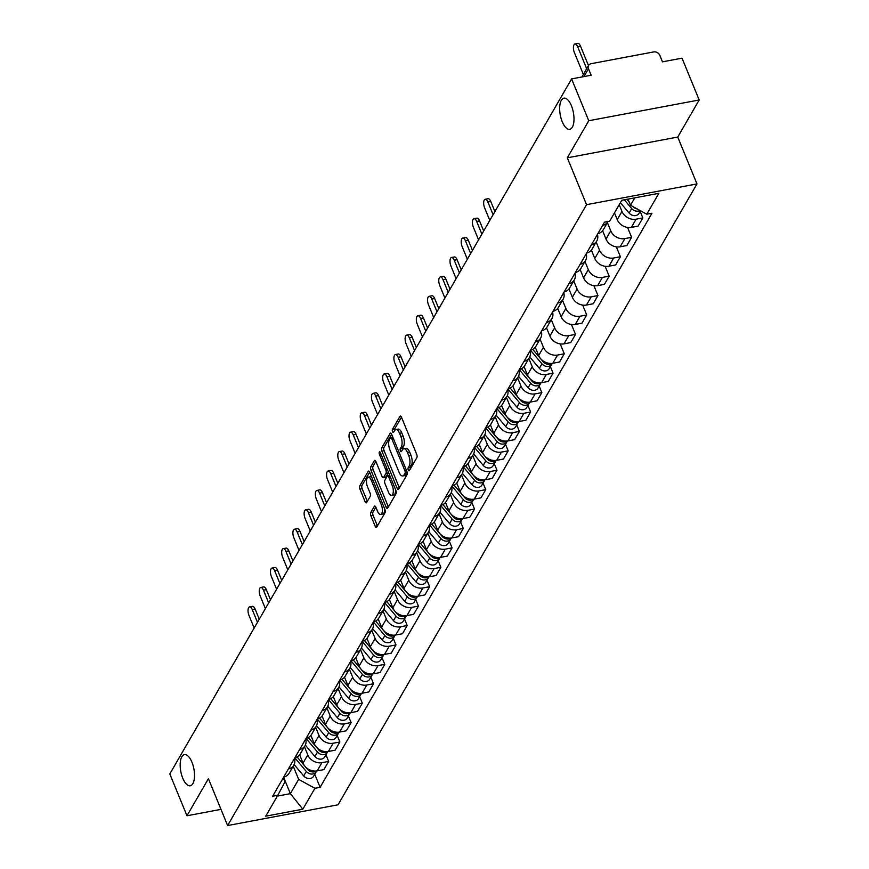 <?xml version="1.0" encoding="UTF-8"?>
<svg xmlns="http://www.w3.org/2000/svg" width="869" height="869" viewBox="0 0 869 869"><rect width="100%" height="100%" fill="white"/><g stroke="black" fill="none" stroke-linecap="round" stroke-linejoin="round"><path stroke-width="1.3" d="M408.278 470.053A1.705 0.717 -100.6 0 0 409.082 470.868A1.705 0.717 -100.6 0 0 409.364 470.64L416.859 457.659A2.433 1.021 -100.6 0 0 416.718 454.378L401.489 417.239A2.433 1.021 -100.6 0 0 400.337 416.077A2.433 1.021 -100.6 0 0 399.946 416.403L392.44 429.373A1.705 0.717 -100.6 0 0 392.538 431.676A1.705 0.717 -100.6 0 0 393.342 432.49A1.705 0.717 -100.6 0 0 393.624 432.262L394.591 430.589A7.778 3.28 -100.6 0 1 395.862 429.536A7.778 3.28 -100.6 0 1 399.566 433.283L400.826 436.368A7.778 3.28 -100.6 0 1 401.282 446.883L400.305 448.567A1.705 0.717 -100.6 0 0 400.403 450.859A1.705 0.717 -100.6 0 0 401.217 451.684A1.705 0.717 -100.6 0 0 401.489 451.445L402.466 449.773A7.778 3.28 -100.6 0 1 403.737 448.73A7.778 3.28 -100.6 0 1 407.431 452.467L408.702 455.562A7.778 3.28 -100.6 0 1 409.147 466.066L408.18 467.75A1.705 0.717 -100.6 0 0 408.278 470.053M191.951 762.232A15.859 6.68 -100.6 0 0 184.413 754.618A15.859 6.68 -100.6 0 0 182.74 778.168A15.859 6.68 -100.6 0 0 190.278 785.782A15.859 6.68 -100.6 0 0 191.951 762.232M571.433 105.79A15.859 6.68 -100.6 0 0 563.905 98.164A15.859 6.68 -100.6 0 0 562.232 121.714A15.859 6.68 -100.6 0 0 569.76 129.329A15.859 6.68 -100.6 0 0 571.433 105.79M370.759 512.547A2.433 1.021 -100.6 0 0 370.9 515.828L375.18 526.245A2.433 1.021 -100.6 0 0 376.331 527.418A2.433 1.021 -100.6 0 0 376.722 527.092L385.054 512.677A2.433 1.021 -100.6 0 0 384.913 509.397L369.683 472.258A2.433 1.021 -100.6 0 0 368.532 471.096A2.433 1.021 -100.6 0 0 368.13 471.422L359.809 485.825A2.433 1.021 -100.6 0 0 359.94 489.117L365.11 501.695A2.433 1.021 -100.6 0 0 366.262 502.869A2.433 1.021 -100.6 0 0 366.653 502.543L370.227 496.373A2.433 1.021 -100.6 0 0 370.085 493.092L367.522 486.846A6.507 2.737 -100.6 0 1 368.206 477.19A6.507 2.737 -100.6 0 1 371.302 480.318L381.328 504.759A6.507 2.737 -100.6 0 1 380.644 514.426A6.507 2.737 -100.6 0 1 377.548 511.298L375.875 507.224A2.433 1.021 -100.6 0 0 374.724 506.051A2.433 1.021 -100.6 0 0 374.322 506.377L370.759 512.547L372.975 512.134A2.433 1.021 -100.6 0 0 373.105 515.415L377.385 525.832A2.433 1.021 -100.6 0 0 377.418 525.908M567.327 157.81L677.744 137.052L699.187 99.978L588.758 120.737L567.327 157.81L586.542 204.682L227.624 825.55L208.408 778.678L186.976 815.763L169.813 773.931L571.606 78.905L591.148 75.234L588.476 68.716L583.925 76.591M588.758 120.737L571.606 78.905M397.133 488.269A2.433 1.021 -100.6 0 0 398.284 489.432A2.433 1.021 -100.6 0 0 398.686 489.106L407.018 474.702A2.433 1.021 -100.6 0 0 406.877 471.411L391.647 434.283A2.433 1.021 -100.6 0 0 390.485 433.11A2.433 1.021 -100.6 0 0 390.094 433.435L381.763 447.85A2.433 1.021 -100.6 0 0 381.904 451.13L397.133 488.269L399.338 487.857A2.433 1.021 -100.6 0 0 399.371 487.922M396.036 493.69L387.704 508.104A2.433 1.021 -100.6 0 1 387.313 508.43A2.433 1.021 -100.6 0 1 386.151 507.257L370.922 470.129A2.433 1.021 -100.6 0 1 370.781 466.838L374.343 460.668A2.433 1.021 -100.6 0 1 374.745 460.342A2.433 1.021 -100.6 0 1 375.897 461.515L382.078 476.57A2.433 1.021 -100.6 0 0 383.229 477.744A2.433 1.021 -100.6 0 0 383.631 477.418L385.999 473.323A2.433 1.021 -100.6 0 0 385.858 470.042L379.427 454.357A1.705 0.717 -100.6 0 1 379.601 451.837A1.705 0.717 -100.6 0 1 380.416 452.651L395.895 490.409A2.433 1.021 -100.6 0 1 396.036 493.69M699.187 99.978L682.024 58.158L662.482 61.829L659.81 55.312A4.953 4.041 30 0 0 653.673 51.934L591.17 63.687A4.953 4.041 30 0 0 588.606 65.414A4.953 4.041 30 0 0 588.476 68.716M677.744 137.052L696.971 183.924L338.052 804.792L227.624 825.55M186.976 815.763L220.987 809.365M608.05 221.486A11.395 9.287 -150 0 1 607.985 221.606A11.395 9.287 -150 0 1 602.575 225.473M614.47 212.916L617.229 219.64A11.395 9.287 30 0 0 631.35 227.396L636.097 219.184A11.395 9.287 -150 0 1 621.976 211.428L619.217 204.704M636.097 219.184L642.832 217.913L640.138 211.363M597.829 233.685A11.395 9.287 30 0 0 603.238 229.818L607.985 221.606M631.35 227.396L638.085 226.125L642.832 217.913M597.416 234.413A11.395 9.287 -150 0 1 596.764 241.017A11.395 9.287 -150 0 1 591.354 244.873M627.559 227.45L631.611 237.324L624.876 238.595A11.395 9.287 -150 0 1 610.755 230.828L607.388 222.638M586.608 253.085A11.395 9.287 30 0 0 592.017 249.229L596.764 241.017M602.597 230.752L606.008 239.04A11.395 9.287 30 0 0 620.129 246.807L626.864 245.536L631.611 237.324M586.195 253.824A11.395 9.287 -150 0 1 585.543 260.428A11.395 9.287 -150 0 1 580.134 264.285M616.338 246.861L620.39 256.735L613.655 258.006A11.395 9.287 -150 0 1 599.534 250.239L596.167 242.049M575.387 272.497A11.395 9.287 30 0 0 580.796 268.64L585.543 260.428M591.387 250.163L594.787 258.451A11.395 9.287 30 0 0 608.908 266.218L615.643 264.947L620.39 256.735M574.974 273.235A11.395 9.287 -150 0 1 574.322 279.84A11.395 9.287 -150 0 1 568.923 283.696M605.117 266.272L609.169 276.146L602.434 277.407A11.395 9.287 -150 0 1 588.313 269.651L584.946 261.46M564.166 291.908A11.395 9.287 30 0 0 569.575 288.052L574.322 279.84M580.166 269.575L583.566 277.863A11.395 9.287 30 0 0 597.687 285.619L604.422 284.359L609.169 276.146M563.753 292.636A11.395 9.287 -150 0 1 563.101 299.251A11.395 9.287 -150 0 1 557.702 303.107M593.896 285.684L597.948 295.558L591.213 296.818A11.395 9.287 -150 0 1 577.092 289.062L573.725 280.872M552.956 311.319A11.395 9.287 30 0 0 558.354 307.463L563.101 299.251M568.945 288.986L572.345 297.274A11.395 9.287 30 0 0 586.466 305.03L593.201 303.77L597.948 295.558M552.532 312.047A11.395 9.287 -150 0 1 551.88 318.662A11.395 9.287 -150 0 1 546.482 322.518M582.675 305.095L586.727 314.969L579.992 316.229A11.395 9.287 -150 0 1 565.871 308.473L562.504 300.283M541.735 330.731A11.395 9.287 30 0 0 547.133 326.874L551.88 318.662M557.724 308.397L561.124 316.685A11.395 9.287 30 0 0 575.245 324.441L581.98 323.181L586.727 314.969M541.311 331.458A11.395 9.287 -150 0 1 540.659 338.074A11.395 9.287 -150 0 1 535.261 341.93M571.454 324.506L575.506 334.38L568.771 335.64A11.395 9.287 -150 0 1 554.65 327.885L551.283 319.694M530.514 350.142A11.395 9.287 30 0 0 535.912 346.286L540.659 338.074M546.503 327.809L549.903 336.097A11.395 9.287 30 0 0 564.024 343.852L570.759 342.582L575.506 334.38M530.09 350.87A11.395 9.287 -150 0 1 529.438 357.474A11.395 9.287 -150 0 1 524.04 361.341M560.233 343.918L564.285 353.781L557.55 355.052A11.395 9.287 -150 0 1 543.429 347.296L540.062 339.095M519.293 369.553A11.395 9.287 30 0 0 524.691 365.686L529.438 357.474M535.282 347.209L538.682 355.508A11.395 9.287 30 0 0 552.803 363.264L559.538 361.993L564.285 353.781M518.869 370.281A11.395 9.287 -150 0 1 518.217 376.885A11.395 9.287 -150 0 1 512.819 380.752M550.381 366.642L553.064 373.192L546.329 374.463A11.395 9.287 -150 0 1 532.208 366.707L528.841 358.506M508.072 388.964A11.395 9.287 30 0 0 513.47 385.097L518.217 376.885M524.061 366.62L527.461 374.919A11.395 9.287 30 0 0 541.583 382.675L548.317 381.404L553.064 373.192M507.648 389.692A11.395 9.287 -150 0 1 506.996 396.297A11.395 9.287 -150 0 1 501.598 400.153M539.16 386.042L541.843 392.603L535.108 393.874A11.395 9.287 -150 0 1 520.987 386.108L517.62 377.917M496.851 408.365A11.395 9.287 30 0 0 502.249 404.509L506.996 396.297M512.84 386.032L516.24 394.32A11.395 9.287 30 0 0 530.362 402.086L537.096 400.815L541.843 392.603M496.427 409.103A11.395 9.287 -150 0 1 495.775 415.708A11.395 9.287 -150 0 1 490.377 419.564M527.939 405.454L530.622 412.015L523.888 413.286A11.395 9.287 -150 0 1 509.766 405.519L506.41 397.329M485.63 427.776A11.395 9.287 30 0 0 491.028 423.92L495.775 415.708M501.619 405.443L505.019 413.731A11.395 9.287 30 0 0 519.141 421.498L525.875 420.227L530.622 412.015M485.206 428.504A11.395 9.287 -150 0 1 484.554 435.119A11.395 9.287 -150 0 1 479.156 438.975M516.718 424.865L519.401 431.426L512.667 432.686A11.395 9.287 -150 0 1 498.545 424.93L495.189 416.74M474.409 447.187A11.395 9.287 30 0 0 479.807 443.331L484.554 435.119M490.398 424.854L493.798 433.142A11.395 9.287 30 0 0 507.92 440.898L514.654 439.638L519.401 431.426M473.985 447.915A11.395 9.287 -150 0 1 473.333 454.53A11.395 9.287 -150 0 1 467.935 458.387M505.497 444.276L508.18 450.837L501.446 452.097A11.395 9.287 -150 0 1 487.324 444.341L483.968 436.151M463.188 466.599A11.395 9.287 30 0 0 468.587 462.742L473.333 454.53M479.177 444.265L482.577 452.553A11.395 9.287 30 0 0 496.699 460.309L503.433 459.049L508.18 450.837M462.764 467.326A11.395 9.287 -150 0 1 462.112 473.942A11.395 9.287 -150 0 1 456.714 477.798M494.276 463.688L496.959 470.248L490.225 471.509A11.395 9.287 -150 0 1 476.103 463.753L472.747 455.562M451.967 486.01A11.395 9.287 30 0 0 457.366 482.154L462.112 473.942M467.957 463.677L471.356 471.965A11.395 9.287 30 0 0 485.478 479.721L492.212 478.461L496.959 470.248M451.543 486.738A11.395 9.287 -150 0 1 450.892 493.353A11.395 9.287 -150 0 1 445.493 497.209M483.055 483.099L485.738 489.649L479.004 490.92A11.395 9.287 -150 0 1 464.882 483.164L461.526 474.974M440.746 505.421A11.395 9.287 30 0 0 446.145 501.565L450.892 493.353M456.736 483.077L460.135 491.376A11.395 9.287 30 0 0 474.257 499.132L480.991 497.861L485.738 489.649M440.322 506.149A11.395 9.287 -150 0 1 439.681 512.753A11.395 9.287 -150 0 1 434.272 516.62M471.834 502.51L474.517 509.06L467.783 510.331A11.395 9.287 -150 0 1 453.661 502.575L450.305 494.374M429.525 524.833A11.395 9.287 30 0 0 434.924 520.966L439.681 512.753M445.515 502.488L448.915 510.787A11.395 9.287 30 0 0 463.036 518.543L469.771 517.272L474.517 509.06M429.101 525.56A11.395 9.287 -150 0 1 428.46 532.165A11.395 9.287 -150 0 1 423.051 536.032M460.613 521.921L463.296 528.471L456.562 529.742A11.395 9.287 -150 0 1 442.44 521.987L439.084 513.785M418.304 544.244A11.395 9.287 30 0 0 423.714 540.377L428.46 532.165M434.294 521.9L437.694 530.199A11.395 9.287 30 0 0 451.815 537.954L458.55 536.684L463.296 528.471M417.88 544.972A11.395 9.287 -150 0 1 417.239 551.576A11.395 9.287 -150 0 1 411.83 555.432M449.392 541.322L452.076 547.883L445.341 549.154A11.395 9.287 -150 0 1 431.22 541.387L427.863 533.197M407.083 563.644A11.395 9.287 30 0 0 412.493 559.788L417.239 551.576M423.073 541.311L426.473 549.599A11.395 9.287 30 0 0 440.594 557.366L447.329 556.095L452.076 547.883M406.659 564.383A11.395 9.287 -150 0 1 406.019 570.987A11.395 9.287 -150 0 1 400.609 574.844M438.172 560.733L440.855 567.294L434.12 568.565A11.395 9.287 -150 0 1 419.999 560.798L416.642 552.608M395.862 583.056A11.395 9.287 30 0 0 401.272 579.199L406.019 570.987M411.852 560.722L415.252 569.01A11.395 9.287 30 0 0 429.373 576.777L436.108 575.506L440.855 567.294M395.438 583.783A11.395 9.287 -150 0 1 394.798 590.399A11.395 9.287 -150 0 1 389.388 594.255M426.951 580.144L429.644 586.705L422.899 587.965A11.395 9.287 -150 0 1 408.778 580.21L405.421 572.019M384.641 602.467A11.395 9.287 30 0 0 390.051 598.611L394.798 590.399M400.631 580.134L404.031 588.422A11.395 9.287 30 0 0 418.152 596.177L424.887 594.917L429.644 586.705M384.217 603.195A11.395 9.287 -150 0 1 383.577 609.81A11.395 9.287 -150 0 1 378.167 613.666M415.73 599.556L418.423 606.117L411.678 607.377A11.395 9.287 -150 0 1 397.557 599.621L394.2 591.431M373.42 621.878A11.395 9.287 30 0 0 378.83 618.022L383.577 609.81M389.41 599.545L392.81 607.833A11.395 9.287 30 0 0 406.931 615.589L413.677 614.329L418.423 606.117M372.997 622.606A11.395 9.287 -150 0 1 372.356 629.221A11.395 9.287 -150 0 1 366.946 633.077M404.509 618.967L407.203 625.528L400.457 626.788A11.395 9.287 -150 0 1 386.336 619.032L382.979 610.842M362.199 641.289A11.395 9.287 30 0 0 367.609 637.433L372.356 629.221M378.189 618.956L381.589 627.244A11.395 9.287 30 0 0 395.71 635L402.456 633.74L407.203 625.528M361.776 642.017A11.395 9.287 -150 0 1 361.135 648.632A11.395 9.287 -150 0 1 355.725 652.489M393.288 638.378L395.982 644.928L389.247 646.199A11.395 9.287 -150 0 1 375.115 638.443L371.758 630.253M350.978 660.701A11.395 9.287 30 0 0 356.388 656.845L361.135 648.632M366.968 638.357L370.368 646.655A11.395 9.287 30 0 0 384.489 654.411L391.235 653.14L395.982 644.928M350.555 661.428A11.395 9.287 -150 0 1 349.914 668.033A11.395 9.287 -150 0 1 344.504 671.9M382.067 657.79L384.761 664.34L378.026 665.611A11.395 9.287 -150 0 1 363.894 657.855L360.537 649.654M339.757 680.112A11.395 9.287 30 0 0 345.167 676.245L349.914 668.033M355.747 657.768L359.147 666.067A11.395 9.287 30 0 0 373.279 673.823L380.014 672.552L384.761 664.34M339.334 680.84A11.395 9.287 -150 0 1 338.693 687.444A11.395 9.287 -150 0 1 333.283 691.311M370.846 677.201L373.54 683.751L366.805 685.022A11.395 9.287 -150 0 1 352.673 677.255L349.316 669.065M328.536 699.523A11.395 9.287 30 0 0 333.946 695.656L338.693 687.444M344.526 677.179L347.926 685.467A11.395 9.287 30 0 0 362.058 693.234L368.793 691.963L373.54 683.751M328.113 700.251A11.395 9.287 -150 0 1 327.472 706.855A11.395 9.287 -150 0 1 322.062 710.712M359.625 696.601L362.319 703.162L355.584 704.433A11.395 9.287 -150 0 1 341.452 696.666L338.095 688.476M317.315 718.924A11.395 9.287 30 0 0 322.725 715.068L327.472 706.855M333.305 696.59L336.705 704.878A11.395 9.287 30 0 0 350.837 712.645L357.572 711.374L362.319 703.162M316.892 719.662A11.395 9.287 -150 0 1 316.251 726.267A11.395 9.287 -150 0 1 310.841 730.123M348.404 716.013L351.098 722.573L344.363 723.834A11.395 9.287 -150 0 1 330.231 716.078L326.874 707.887M306.094 738.335A11.395 9.287 30 0 0 311.504 734.479L316.251 726.267M322.084 716.002L325.484 724.29A11.395 9.287 30 0 0 339.616 732.046L346.351 730.786L351.098 722.573M305.671 739.063A11.395 9.287 -150 0 1 305.03 745.678A11.395 9.287 -150 0 1 299.62 749.534M337.183 735.424L339.877 741.985L333.142 743.245A11.395 9.287 -150 0 1 319.01 735.489L315.653 727.299M294.873 757.746A11.395 9.287 30 0 0 300.283 753.89L305.03 745.678M310.863 735.413L314.263 743.701A11.395 9.287 30 0 0 328.395 751.457L335.13 750.197L339.877 741.985M294.45 758.474A11.395 9.287 -150 0 1 293.809 765.089A11.395 9.287 -150 0 1 288.399 768.946M325.962 754.835L328.656 761.396L321.921 762.656A11.395 9.287 -150 0 1 307.789 754.9L304.432 746.71M283.652 777.158A11.395 9.287 30 0 0 289.062 773.301L293.809 765.089M299.642 754.824L303.042 763.112A11.395 9.287 30 0 0 317.174 770.868L323.909 769.608L328.656 761.396M627.983 199.11L630.514 205.269L634.815 197.828M277.32 796.113L290.365 793.658L298.643 779.352L314.915 788.292L302.836 809.191L265.729 816.176L277.808 795.265L272.627 796.243L604.498 222.16L609.68 221.182L621.769 200.283L658.876 193.309L646.786 214.208L630.514 205.269M314.915 788.292L320.107 787.314L651.978 213.231L646.786 214.208M586.542 204.682L696.971 183.924M283.62 777.212L290.365 793.658L302.836 809.191M283.272 777.831L284.945 781.926L277.808 795.265M298.643 779.352L293.211 766.121M314.741 774.246L320.107 787.314M410.298 469.021A1.705 0.717 -100.6 0 1 410.385 467.337L411.352 465.654A7.778 3.28 -100.6 0 0 410.907 455.15L408.702 455.562M403.737 448.73L405.942 448.306A7.778 3.28 -100.6 0 1 409.636 452.054L410.907 455.15M395.862 429.536L398.078 429.123A7.778 3.28 -100.6 0 1 401.771 432.86L403.042 435.956A7.778 3.28 -100.6 0 1 403.488 446.47L402.521 448.143A1.705 0.717 -100.6 0 0 402.423 449.838M401.467 417.174L394.645 428.96A1.705 0.717 -100.6 0 0 394.559 430.644M391.615 434.207L383.968 447.437A2.433 1.021 -100.6 0 0 384.109 450.718L399.338 487.857M405.052 473.149A1.705 0.717 -100.6 0 0 404.954 470.857L391.582 438.258A1.705 0.717 -100.6 0 0 390.778 437.444A1.705 0.717 -100.6 0 0 390.496 437.672L389.475 439.442A7.778 3.28 -100.6 0 0 389.92 449.946L399.067 472.225A7.778 3.28 -100.6 0 0 402.76 475.973A7.778 3.28 -100.6 0 0 404.031 474.919L405.052 473.149L407.224 472.747M402.76 475.973L404.965 475.56A7.778 3.28 -100.6 0 0 406.236 474.507L404.031 474.919M407.224 472.79L406.236 474.507M375.875 461.439L372.997 466.425A2.433 1.021 -100.6 0 0 373.127 469.705L388.356 506.844A2.433 1.021 -100.6 0 0 388.389 506.909M383.229 477.744L385.445 477.331A2.433 1.021 -100.6 0 0 385.836 477.005L388.204 472.91A2.433 1.021 -100.6 0 0 388.421 472.182M388.486 492.202A6.507 2.737 -100.6 0 0 391.571 495.33A6.507 2.737 -100.6 0 0 392.267 485.662L388.736 477.059A2.433 1.021 -100.6 0 0 387.574 475.886A2.433 1.021 -100.6 0 0 387.183 476.212L384.815 480.307A2.433 1.021 -100.6 0 0 384.956 483.588L388.486 492.202M391.571 495.33L393.787 494.917A6.507 2.737 -100.6 0 0 395.471 489.356M375.853 507.148L372.975 512.134M380.644 514.426L382.849 514.003A6.507 2.737 -100.6 0 0 384.532 508.452M371.704 477.19A6.507 2.737 -100.6 0 0 370.422 476.777L368.206 477.19M369.662 472.193L362.015 485.413A2.433 1.021 -100.6 0 0 362.156 488.704L367.315 501.283A2.433 1.021 -100.6 0 0 367.348 501.359M624.322 199.805L631.698 208.571A6.192 5.04 30 0 0 639.997 210.483M620.379 202.683L629.102 213.046A6.192 5.04 30 0 0 638.954 213.416L640.496 210.754M586.684 68.738L577.657 46.73A5.703 2.401 -100.6 0 0 574.941 43.993A5.703 2.401 -100.6 0 0 574.344 52.455L583.371 74.462M626.907 199.316L629.178 201.999M633.153 206.724A6.192 5.04 30 0 0 637.238 208.962M574.941 43.993L577.82 43.45A5.703 2.401 79.4 0 1 580.525 46.187L588.487 65.609M530.459 350.218L541.93 363.85A6.192 5.04 30 0 0 551.782 364.22A6.192 5.04 30 0 0 552.152 363.361M529.742 356.909L539.345 368.326A6.192 5.04 30 0 0 549.186 368.695L551.782 364.22M493.103 214.708L487.889 202.01A5.703 2.401 -100.6 0 0 485.184 199.273A5.703 2.401 -100.6 0 0 484.576 207.734L489.79 220.433M532.708 349.316L543.158 361.732A6.192 5.04 30 0 0 551.826 363.405M485.184 199.273L488.052 198.729A5.703 2.401 79.4 0 1 490.757 201.467L494.906 211.58M519.238 369.629L530.709 383.262A6.192 5.04 30 0 0 540.561 383.62A6.192 5.04 30 0 0 540.931 382.773M518.521 376.32L528.124 387.737A6.192 5.04 30 0 0 537.965 388.106L540.561 383.62M481.882 234.119L476.668 221.421A5.703 2.401 -100.6 0 0 473.963 218.684A5.703 2.401 -100.6 0 0 473.355 227.146L478.569 239.844M521.487 368.728L531.937 381.143A6.192 5.04 30 0 0 540.605 382.805M473.963 218.684L476.831 218.141A5.703 2.401 79.4 0 1 479.536 220.878L483.685 230.991M508.017 389.04L519.488 402.673A6.192 5.04 30 0 0 529.34 403.031A6.192 5.04 30 0 0 529.71 402.184M507.3 395.732L516.903 407.148A6.192 5.04 30 0 0 526.744 407.518L529.34 403.031M470.661 253.531L465.447 240.822A5.703 2.401 -100.6 0 0 462.742 238.084A5.703 2.401 -100.6 0 0 462.134 246.546L467.348 259.255M510.266 388.139L520.716 400.555A6.192 5.04 30 0 0 529.384 402.217M462.742 238.084L465.61 237.552A5.703 2.401 79.4 0 1 468.315 240.289L472.464 250.402M496.796 408.452L508.267 422.073A6.192 5.04 30 0 0 518.12 422.443A6.192 5.04 30 0 0 518.489 421.595M496.08 415.143L505.682 426.56A6.192 5.04 30 0 0 515.523 426.929L518.12 422.443M459.44 272.942L454.226 260.233A5.703 2.401 -100.6 0 0 451.522 257.496A5.703 2.401 -100.6 0 0 450.913 265.957L456.127 278.667M499.045 407.55L509.495 419.966A6.192 5.04 30 0 0 518.163 421.628M451.522 257.496L454.389 256.963A5.703 2.401 79.4 0 1 457.094 259.701L461.243 269.814M485.575 427.863L497.046 441.485A6.192 5.04 30 0 0 506.899 441.854A6.192 5.04 30 0 0 507.268 441.007M484.859 434.554L494.461 445.971A6.192 5.04 30 0 0 504.302 446.329L506.899 441.854M448.219 292.353L443.005 279.644A5.703 2.401 -100.6 0 0 440.301 276.907A5.703 2.401 -100.6 0 0 439.692 285.369L444.906 298.078M487.824 426.961L498.274 439.377A6.192 5.04 30 0 0 506.942 441.039M440.301 276.907L443.168 276.364A5.703 2.401 79.4 0 1 445.873 279.112L450.023 289.225M474.365 447.274L485.825 460.896A6.192 5.04 30 0 0 495.678 461.265A6.192 5.04 30 0 0 496.047 460.418M473.638 453.966L483.24 465.382A6.192 5.04 30 0 0 493.081 465.741L495.678 461.265M436.998 311.765L431.784 299.055A5.703 2.401 -100.6 0 0 429.08 296.318A5.703 2.401 -100.6 0 0 428.471 304.78L433.685 317.478M476.603 446.373L487.053 458.778A6.192 5.04 30 0 0 495.721 460.451M429.08 296.318L431.947 295.775A5.703 2.401 79.4 0 1 434.652 298.512L438.802 308.636M463.144 466.675L474.604 480.307A6.192 5.04 30 0 0 484.457 480.676A6.192 5.04 30 0 0 484.826 479.829M462.417 473.377L472.019 484.783A6.192 5.04 30 0 0 481.861 485.152L484.457 480.676M425.777 331.165L420.563 318.467A5.703 2.401 -100.6 0 0 417.859 315.729A5.703 2.401 -100.6 0 0 417.25 324.191L422.464 336.89M465.382 465.784L475.832 478.189A6.192 5.04 30 0 0 484.5 479.862M417.859 315.729L420.726 315.186A5.703 2.401 79.4 0 1 423.431 317.924L427.581 328.037M451.923 486.086L463.383 499.718A6.192 5.04 30 0 0 473.236 500.088A6.192 5.04 30 0 0 473.605 499.23M451.196 492.777L460.798 504.194A6.192 5.04 30 0 0 470.64 504.563L473.236 500.088M414.556 350.576L409.342 337.878A5.703 2.401 -100.6 0 0 406.638 335.141A5.703 2.401 -100.6 0 0 406.029 343.603L411.243 356.301M454.161 485.184L464.611 497.6A6.192 5.04 30 0 0 473.279 499.273M406.638 335.141L409.505 334.598A5.703 2.401 79.4 0 1 412.21 337.335L416.36 347.448M440.702 505.497L452.162 519.13A6.192 5.04 30 0 0 462.015 519.499A6.192 5.04 30 0 0 462.384 518.641M439.975 512.189L449.577 523.605A6.192 5.04 30 0 0 459.419 523.974L462.015 519.499M403.335 369.988L398.121 357.289A5.703 2.401 -100.6 0 0 395.417 354.552A5.703 2.401 -100.6 0 0 394.819 363.014L400.022 375.712M442.94 504.596L453.39 517.012A6.192 5.04 30 0 0 462.058 518.684M395.417 354.552L398.284 354.009A5.703 2.401 79.4 0 1 400.989 356.746L405.139 366.859M429.482 524.909L440.941 538.541A6.192 5.04 30 0 0 450.794 538.899A6.192 5.04 30 0 0 451.163 538.052M428.754 531.6L438.356 543.016A6.192 5.04 30 0 0 448.198 543.386L450.794 538.899M392.115 389.399L386.901 376.701A5.703 2.401 -100.6 0 0 384.196 373.952A5.703 2.401 -100.6 0 0 383.598 382.414L388.801 395.123M431.719 524.007L442.169 536.423A6.192 5.04 30 0 0 450.837 538.085M384.196 373.952L387.063 373.42A5.703 2.401 79.4 0 1 389.768 376.158L393.918 386.271M418.261 544.32L429.721 557.952A6.192 5.04 30 0 0 439.573 558.311A6.192 5.04 30 0 0 439.942 557.464M417.533 551.011L427.135 562.428A6.192 5.04 30 0 0 436.977 562.797L439.573 558.311M380.894 408.81L375.68 396.101A5.703 2.401 -100.6 0 0 372.975 393.364A5.703 2.401 -100.6 0 0 372.377 401.826L377.581 414.535M420.498 543.418L430.948 555.834A6.192 5.04 30 0 0 439.616 557.496M372.975 393.364L375.842 392.831A5.703 2.401 79.4 0 1 378.547 395.569L382.697 405.682M407.04 563.731L418.5 577.353A6.192 5.04 30 0 0 428.352 577.722A6.192 5.04 30 0 0 428.721 576.875M406.312 570.422L415.914 581.839A6.192 5.04 30 0 0 425.756 582.208L428.352 577.722M369.673 428.221L364.459 415.512A5.703 2.401 -100.6 0 0 361.754 412.775A5.703 2.401 -100.6 0 0 361.156 421.237L366.36 433.946M409.277 562.83L419.727 575.245A6.192 5.04 30 0 0 428.395 576.907M361.754 412.775L364.622 412.243A5.703 2.401 79.4 0 1 367.337 414.98L371.476 425.093M395.819 583.142L407.279 596.764A6.192 5.04 30 0 0 417.131 597.133A6.192 5.04 30 0 0 417.5 596.286M395.091 589.834L404.693 601.25A6.192 5.04 30 0 0 414.546 601.609L417.131 597.133M358.452 447.633L353.238 434.924A5.703 2.401 -100.6 0 0 350.533 432.186A5.703 2.401 -100.6 0 0 349.935 440.648L355.139 453.357M398.056 582.241L408.506 594.657A6.192 5.04 30 0 0 417.174 596.319M350.533 432.186L353.401 431.643A5.703 2.401 79.4 0 1 356.116 434.391L360.255 444.504M384.598 602.543L396.058 616.175A6.192 5.04 30 0 0 405.91 616.545A6.192 5.04 30 0 0 406.279 615.697M383.87 609.245L393.472 620.662A6.192 5.04 30 0 0 403.325 621.02L405.91 616.545M347.231 467.044L342.017 454.335A5.703 2.401 -100.6 0 0 339.312 451.598A5.703 2.401 -100.6 0 0 338.714 460.059L343.918 472.758M386.835 601.652L397.285 614.057A6.192 5.04 30 0 0 405.953 615.73M339.312 451.598L342.18 451.054A5.703 2.401 79.4 0 1 344.895 453.792L349.034 463.905M373.377 621.954L384.837 635.587A6.192 5.04 30 0 0 394.689 635.956A6.192 5.04 30 0 0 395.058 635.109M372.649 628.656L382.251 640.062A6.192 5.04 30 0 0 392.104 640.431L394.689 635.956M336.01 486.444L330.796 473.746A5.703 2.401 -100.6 0 0 328.091 471.009A5.703 2.401 -100.6 0 0 327.494 479.471L332.697 492.169M375.614 621.063L386.064 633.468A6.192 5.04 30 0 0 394.732 635.141M328.091 471.009L330.959 470.466A5.703 2.401 79.4 0 1 333.674 473.203L337.813 483.316M362.156 641.365L373.627 654.998A6.192 5.04 30 0 0 383.468 655.367A6.192 5.04 30 0 0 383.837 654.509M361.428 648.057L371.03 659.473A6.192 5.04 30 0 0 380.883 659.843L383.468 655.367M324.789 505.856L319.575 493.157A5.703 2.401 -100.6 0 0 316.87 490.42A5.703 2.401 -100.6 0 0 316.273 498.882L321.476 511.58M364.404 640.464L374.843 652.88A6.192 5.04 30 0 0 383.511 654.553M316.87 490.42L319.738 489.877A5.703 2.401 79.4 0 1 322.453 492.614L326.603 502.727M350.935 660.777L362.406 674.409A6.192 5.04 30 0 0 372.247 674.779A6.192 5.04 30 0 0 372.616 673.92M350.207 667.468L359.809 678.885A6.192 5.04 30 0 0 369.662 679.254L372.247 674.779M313.568 525.267L308.354 512.569A5.703 2.401 -100.6 0 0 305.649 509.831A5.703 2.401 -100.6 0 0 305.052 518.293L310.255 530.992M353.183 659.875L363.622 672.291A6.192 5.04 30 0 0 372.29 673.964M305.649 509.831L308.517 509.288A5.703 2.401 79.4 0 1 311.232 512.026L315.382 522.139M339.714 680.188L351.185 693.82A6.192 5.04 30 0 0 361.026 694.179A6.192 5.04 30 0 0 361.395 693.332M338.986 686.879L348.588 698.296A6.192 5.04 30 0 0 358.441 698.665L361.026 694.179M302.347 544.678L297.133 531.98A5.703 2.401 -100.6 0 0 294.428 529.232A5.703 2.401 -100.6 0 0 293.831 537.694L299.034 550.403M341.962 679.286L352.401 691.702A6.192 5.04 30 0 0 361.069 693.364M294.428 529.232L297.307 528.7A5.703 2.401 79.4 0 1 300.011 531.437L304.161 541.55M328.493 699.599L339.964 713.232A6.192 5.04 30 0 0 349.805 713.59A6.192 5.04 30 0 0 350.174 712.743M327.765 706.291L337.368 717.707A6.192 5.04 30 0 0 347.22 718.076L349.805 713.59M291.126 564.09L285.912 551.38A5.703 2.401 -100.6 0 0 283.207 548.643A5.703 2.401 -100.6 0 0 282.61 557.105L287.813 569.814M330.741 698.698L341.18 711.114A6.192 5.04 30 0 0 349.849 712.776M283.207 548.643L286.086 548.111A5.703 2.401 79.4 0 1 288.79 550.848L292.94 560.961M317.272 719.011L328.743 732.632A6.192 5.04 30 0 0 338.584 733.001A6.192 5.04 30 0 0 338.953 732.154M316.544 725.702L326.147 737.118A6.192 5.04 30 0 0 335.999 737.488L338.584 733.001M279.905 583.501L274.691 570.792A5.703 2.401 -100.6 0 0 271.986 568.054A5.703 2.401 -100.6 0 0 271.389 576.516L276.603 589.225M319.52 718.109L329.959 730.525A6.192 5.04 30 0 0 338.628 732.187M271.986 568.054L274.865 567.522A5.703 2.401 79.4 0 1 277.569 570.26L281.719 580.373M306.051 738.422L317.522 752.043A6.192 5.04 30 0 0 327.363 752.413A6.192 5.04 30 0 0 327.732 751.566M305.323 745.113L314.926 756.53A6.192 5.04 30 0 0 324.778 756.888L327.363 752.413M268.684 602.912L263.47 590.203A5.703 2.401 -100.6 0 0 260.765 587.466A5.703 2.401 -100.6 0 0 260.168 595.928L265.382 608.637M308.299 737.52L318.738 749.936A6.192 5.04 30 0 0 327.407 751.598M260.765 587.466L263.644 586.923A5.703 2.401 79.4 0 1 266.348 589.66L270.498 599.784M294.83 757.822L306.301 771.455A6.192 5.04 30 0 0 316.142 771.824A6.192 5.04 30 0 0 316.512 770.977M294.102 764.524L303.705 775.941A6.192 5.04 30 0 0 313.557 776.299L316.142 771.824M257.463 622.323L252.26 609.614A5.703 2.401 -100.6 0 0 249.544 606.877A5.703 2.401 -100.6 0 0 248.947 615.339L254.161 628.037M297.079 756.932L307.517 769.337A6.192 5.04 30 0 0 316.186 771.009M249.544 606.877L252.423 606.334A5.703 2.401 79.4 0 1 255.128 609.071L259.277 619.184M328.395 751.457L333.142 743.245M339.616 732.046L344.363 723.834M350.837 712.645L355.584 704.433M362.058 693.234L366.805 685.022M373.279 673.823L378.026 665.611M384.489 654.411L389.247 646.199M395.71 635L400.457 626.788M406.931 615.589L411.678 607.377M418.152 596.177L422.899 587.965M429.373 576.777L434.12 568.565M440.594 557.366L445.341 549.154M451.815 537.954L456.562 529.742M463.036 518.543L467.783 510.331M474.257 499.132L479.004 490.92M485.478 479.721L490.225 471.509M496.699 460.309L501.446 452.097M507.92 440.898L512.667 432.686M519.141 421.498L523.888 413.286M530.362 402.086L535.108 393.874M541.583 382.675L546.329 374.463M552.803 363.264L557.55 355.052M564.024 343.852L568.771 335.64M575.245 324.441L579.992 316.229M586.466 305.03L591.213 296.818M597.687 285.619L602.434 277.407M608.908 266.218L613.655 258.006M620.129 246.807L624.876 238.595M317.174 770.868L321.921 762.656M303.042 763.112L307.789 754.9M314.263 743.701L319.01 735.489M325.484 724.29L330.231 716.078M336.705 704.878L341.452 696.666M347.926 685.467L352.673 677.255M359.147 666.067L363.894 657.855M370.368 646.655L375.115 638.443M381.589 627.244L386.336 619.032M392.81 607.833L397.557 599.621M404.031 588.422L408.778 580.21M415.252 569.01L419.999 560.798M426.473 549.599L431.22 541.387M437.694 530.199L442.44 521.987M448.915 510.787L453.661 502.575M460.135 491.376L464.882 483.164M471.356 471.965L476.103 463.753M482.577 452.553L487.324 444.341M493.798 433.142L498.545 424.93M505.019 413.731L509.766 405.519M516.24 394.32L520.987 386.108M527.461 374.919L532.208 366.707M538.682 355.508L543.429 347.296M549.903 336.097L554.65 327.885M561.124 316.685L565.871 308.473M572.345 297.274L577.092 289.062M583.566 277.863L588.313 269.651M594.787 258.451L599.534 250.239M606.008 239.04L610.755 230.828M617.229 219.64L621.976 211.428M411.352 465.654L409.147 466.066M409.636 452.054L407.431 452.467M402.521 448.143L400.305 448.567M403.488 446.47L401.282 446.883M403.042 435.956L400.826 436.368M401.771 432.86L399.566 433.283M394.645 428.96L392.44 429.373M400.826 416.229L399.946 416.403M410.385 467.337L408.18 467.75M384.109 450.718L381.904 451.13M383.968 447.437L381.763 447.85M390.974 433.273L390.094 433.435M406.529 470.563L404.954 470.857M393.157 437.965L391.582 438.258M388.356 506.844L386.151 507.257M373.127 469.705L370.922 470.129M372.997 466.425L370.781 466.838M375.234 460.505L374.343 460.668M385.836 477.005L383.631 477.418M388.204 472.91L385.999 473.323M387.422 469.749L385.858 470.042M380.991 454.063L379.427 454.357M393.831 485.369L392.267 485.662M390.3 476.755L388.736 477.059M375.212 506.214L374.322 506.377M382.892 504.465L381.328 504.759M372.866 480.025L371.302 480.318M367.315 501.283L365.11 501.695M362.156 488.704L359.94 489.117M362.015 485.413L359.809 485.825M369.021 471.248L368.13 471.422M377.385 525.832L375.18 526.245M373.105 515.415L370.9 515.828M631.698 208.571L629.102 213.046M580.525 46.187L577.657 46.73M541.93 363.85L539.345 368.326M543.473 361.189L543.158 361.732M490.757 201.467L487.889 202.01M530.709 383.262L528.124 387.737M532.252 380.589L531.937 381.143M479.536 220.878L476.668 221.421M519.488 402.673L516.903 407.148M521.031 400.001L520.716 400.555M468.315 240.289L465.447 240.822M508.267 422.073L505.682 426.56M509.81 419.412L509.495 419.966M457.094 259.701L454.226 260.233M497.046 441.485L494.461 445.971M498.589 438.823L498.274 439.377M445.873 279.112L443.005 279.644M485.825 460.896L483.24 465.382M487.368 458.235L487.053 458.778M434.652 298.512L431.784 299.055M474.604 480.307L472.019 484.783M476.147 477.646L475.832 478.189M423.431 317.924L420.563 318.467M463.383 499.718L460.798 504.194M464.926 497.057L464.611 497.6M412.21 337.335L409.342 337.878M452.162 519.13L449.577 523.605M453.705 516.468L453.39 517.012M400.989 356.746L398.121 357.289M440.941 538.541L438.356 543.016M442.484 535.869L442.169 536.423M389.768 376.158L386.901 376.701M429.721 557.952L427.135 562.428M431.263 555.28L430.948 555.834M378.547 395.569L375.68 396.101M418.5 577.353L415.914 581.839M420.042 574.691L419.727 575.245M367.337 414.98L364.459 415.512M407.279 596.764L404.693 601.25M408.821 594.103L408.506 594.657M356.116 434.391L353.238 434.924M396.058 616.175L393.472 620.662M397.6 613.514L397.285 614.057M344.895 453.792L342.017 454.335M384.837 635.587L382.251 640.062M386.379 632.925L386.064 633.468M333.674 473.203L330.796 473.746M373.627 654.998L371.03 659.473M375.158 652.337L374.843 652.88M322.453 492.614L319.575 493.157M362.406 674.409L359.809 678.885M363.937 671.748L363.622 672.291M311.232 512.026L308.354 512.569M351.185 693.82L348.588 698.296M352.716 691.148L352.401 691.702M300.011 531.437L297.133 531.98M339.964 713.232L337.368 717.707M341.495 710.56L341.18 711.114M288.79 550.848L285.912 551.38M328.743 732.632L326.147 737.118M330.274 729.971L329.959 730.525M277.569 570.26L274.691 570.792M317.522 752.043L314.926 756.53M319.053 749.382L318.738 749.936M266.348 589.66L263.47 590.203M306.301 771.455L303.705 775.941M307.843 768.793L307.517 769.337M255.128 609.071L252.26 609.614M581.915 76.972L588.606 65.414M392.788 437.064L390.778 437.444M389.768 475.473L387.574 475.886"/></g></svg>
